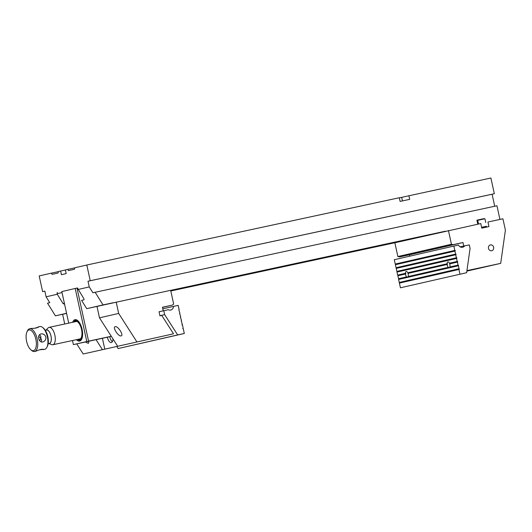 <?xml version="1.0" encoding="UTF-8"?>
<svg xmlns="http://www.w3.org/2000/svg" width="532" height="532" viewBox="0 0 532 532"><rect width="100%" height="100%" fill="white"/><g stroke="black" fill="none" stroke-linecap="round" stroke-linejoin="round"><path stroke-width="0.8" d="M397.843 242.107L170.812 290.984M65.596 313.641L55.414 315.828L47.521 303.18L49.755 302.668L46.091 296.809L44.854 291.124L42.62 291.636L44.861 291.157M65.403 269.99L58.394 271.526L58.088 273.002L52.136 274.366L51.252 273.162L39.195 275.928L42.62 291.636M51.252 273.162L58.374 271.633M499.934 219.43L496.954 205.764L95.142 292.274L103.035 304.922L113.216 302.728M170.679 290.359L445.464 231.194M484.16 218.938L484.087 218.612L476.905 220.155L477.783 224.198M494.713 206.243L492.1 194.24L494.328 193.728L490.903 178.014L399.333 197.851M408.889 195.676L409.693 199.354L400.111 201.415L399.313 197.738L86.816 265.016L74.759 267.782L74.46 269.252L68.508 270.615L67.617 269.418L65.389 269.923L66.187 273.601L61.426 274.692L60.628 271.014M414.142 238.369L170.765 290.771M66.56 313.275L55.414 315.828M103.035 304.922L86.743 308.653L81.582 300.387L84.036 299.822L83.903 298.798L77.958 288.876A1.024 0.459 77.8 0 0 77.293 287.978L61.832 291.583M429.171 234.931L170.725 290.572M162.479 307.37L172.262 305.129L173.665 304.071L170.666 290.319L86.743 308.653M86.816 265.016L90.24 280.73L88.006 281.242L89.25 286.921L92.907 292.786L95.142 292.274M494.328 193.728L90.24 280.73M67.617 269.418L74.739 267.882M46.091 296.809L57.257 294.249L63.069 303.566L64.598 304.277M62.051 292.587L57.124 293.651L57.257 294.249M57.124 293.651A1.024 0.459 77.8 0 1 57.35 292.547M78.084 289.481L89.25 286.921M484.087 218.612L476.925 220.255M492.1 194.24L88.006 281.242M485.723 222.516L484.911 218.772L476.978 220.494M478.527 224.038L477.716 220.321M481.593 227.324L486.541 226.26M397.87 256.537L451.442 244.268L453.158 244.654L399.585 256.923L397.87 256.537L394.87 242.785L480.768 223.553L481.766 228.135L488.948 226.585L487.95 222.01L502.92 218.785L505.4 230.17L500.698 263.36L466.863 271.107M466.93 270.628L500.698 263.36M466.903 270.821L480.702 267.776L466.916 270.748M448.443 230.516L451.442 244.268M463.718 245.97L462.973 242.539L453.158 244.654M491.714 250.765A3.006 2.687 77.1 0 0 490.404 244.9A3.006 2.687 77.1 0 0 491.714 250.765M399.585 256.923L409.401 254.808L409.7 256.185M462.973 242.539L409.401 254.808M450.205 245.398L444.22 246.722L450.205 245.398M416.27 253.172L410.292 254.495L416.27 253.172M460.074 246.808L469.31 244.913L470.075 248.431L466.637 272.717L400.43 287.792L466.637 272.717M400.43 287.792L399.406 283.11L459.169 269.425L458.225 265.076L450.192 267.204A3.006 1.343 77.8 0 1 450.092 267.363L449.154 267.583A3.006 1.343 77.8 0 1 448.995 267.476L408.523 276.746A3.006 1.343 77.8 0 1 408.423 276.913L407.485 277.125A3.006 1.343 77.8 0 1 407.326 277.019L406.601 276.899A3.006 1.343 -102.2 0 1 405.457 274L397.803 275.756L398.88 279.367M406.601 276.899L398.461 278.761M405.457 274L405.916 273.621A3.006 1.343 77.8 0 1 405.909 273.488L397.657 275.084L398.195 275.25L398.082 275.689M448.263 267.357A3.006 1.343 77.8 0 1 447.126 264.457L447.578 264.078A3.006 1.343 77.8 0 1 447.572 263.938L408.343 272.929A3.006 1.343 77.8 0 1 408.39 273.056L408.243 273.368M408.177 276.54A3.006 1.343 -102.2 0 0 408.004 273.421L447.126 264.457M457.986 265.129L457.42 261.398L450.006 263.38A3.006 1.343 77.8 0 1 450.059 263.513L449.912 263.825M458.93 269.478L459.954 274.153M458.784 268.806L399.259 282.439L399.798 282.605L399.685 283.044M458.132 265.8L398.608 279.433L399.259 282.439M458.551 265.428L399.027 279.061M457.327 262.123L449.673 263.872A3.006 1.343 77.8 0 1 449.846 266.991M407.751 272.776A3.006 1.343 -102.2 0 0 406.248 271.44A3.006 1.343 -102.2 0 0 405.424 273.308M447.093 263.766A3.006 1.343 77.8 0 1 447.911 261.897A3.006 1.343 77.8 0 1 449.414 263.234M397.657 275.084L396.998 272.078L456.529 258.446L457.181 261.451M456.529 258.446L456.948 258.073L456.383 257.774L396.859 271.413L397.391 271.573L397.278 272.012M396.859 271.413L396.2 268.401L455.724 254.768L456.383 257.774M455.724 254.768L456.117 254.263L455.578 254.097L396.054 267.736L396.593 267.895L396.48 268.341M396.054 267.736L395.396 264.723L454.92 251.091L455.578 254.097M454.92 251.091L455.345 250.718L454.78 250.419L395.249 264.058L395.788 264.218L395.675 264.663M464.782 245.724A4.103 3.677 77.1 0 1 462.654 247.254A4.103 3.677 77.1 0 1 458.511 245.066L453.829 246.077L454.78 250.419M453.829 246.077L394.305 259.709L395.249 264.058M116.189 302.05L118.676 313.434L99.477 317.83L96.997 306.445M83.198 353.986L173.512 333.803L83.198 353.986L76.748 343.905M66.593 313.408L62.616 314.319L64.731 323.995M172.262 305.129L162.446 307.243L163.231 310.821M136.771 341.71L118.676 313.434M173.512 333.803L161.761 315.436L159.933 315.835L159.048 311.752L160.817 311.373M117.579 346.106L99.477 317.83M107.344 337.248A6.158 2.746 -102.2 0 0 111.301 342.561A6.158 2.746 -102.2 0 0 112.984 338.931M102.43 338.365L104.764 349.078M96.093 339.742L102.397 349.584M109.732 336.696A6.158 2.746 -102.2 0 0 112.358 341.67M88.997 341.265L88.359 343.386L85.479 342.023M121.097 335.885L121.09 335.892C118.35 336.736 112.192 327.087 115.191 326.661L115.205 326.655C117.944 325.81 124.102 335.453 121.097 335.885M181.246 320.796L182.33 324.407L181.937 324.912L182.476 325.079L183.128 328.084L182.735 328.59L183.274 328.756L184.311 333.498L118.124 348.566L177.648 334.934L164.654 314.625L159.906 315.709M116.94 346.718L118.124 348.566M180.448 317.119L181.525 320.73M179.643 313.441L180.727 317.052M178.845 309.764L179.922 313.375M162.792 308.813L178.173 305.355L179.124 309.704M173.492 306.365A4.103 3.677 -102.9 0 1 170.719 310.043A4.103 3.677 -102.9 0 1 168.345 309.71L159.048 311.779M177.648 334.934L184.311 333.498M163.796 310.688L164.654 314.625M72.498 340.52L73.396 344.616L86.789 341.551L75.212 288.45M73.396 344.616L111.321 336.337M77 288.045L88.578 341.158L111.281 336.271M88.578 341.158L86.789 341.551M72.665 322.286A10.946 4.888 77.8 0 1 77.705 320.59A10.946 4.888 77.8 0 1 82.101 329.355A10.946 4.888 77.8 0 1 81.702 339.15A10.946 4.888 77.8 0 1 79.654 341.079A10.946 4.888 77.8 0 1 76.409 339.675M61.818 291.523L68.714 323.137M77.559 339.429A10.261 4.582 -102.2 0 0 80.079 340.287A10.261 4.582 -102.2 0 0 80.106 340.281A10.261 4.582 -102.2 0 0 81.862 338.791M77.998 320.856A10.261 4.582 -102.2 0 0 75.763 320.217A10.261 4.582 -102.2 0 0 73.815 322.04M77.792 339.383A9.583 4.276 -102.2 0 0 79.514 339.709A9.583 4.276 -102.2 0 0 81.183 327.672A9.583 4.276 -102.2 0 0 74.048 321.986M74.38 321.92A9.323 4.163 77.8 0 1 76.761 321.368A9.323 4.163 77.8 0 1 81.536 329.474A9.323 4.163 77.8 0 1 80.525 338.824A9.323 4.163 77.8 0 1 79.461 339.463A9.323 4.163 77.8 0 1 78.124 339.31M80.152 340.267A10.261 4.582 77.8 0 1 77.712 339.403L77.712 339.396M73.968 322.006L73.968 322.006A10.261 4.582 77.8 0 1 75.837 320.204M39.421 349.837L43.671 349.364C41.915 349.019 39.395 349.61 36.096 351.16L34.573 351.486A11.631 5.187 77.8 0 1 31.714 350.515L30.856 349.79A10.607 4.735 -102.2 0 0 33.483 350.668A10.607 4.735 -102.2 0 0 35.112 336.643A10.607 4.735 -102.2 0 0 26.986 331.815A10.607 4.735 -102.2 0 0 26.6 341.305A10.607 4.735 -102.2 0 0 30.856 349.79M41.23 341.863L41.616 339.935L40.804 338.246L39.714 340.799M48.977 343.486A6.923 3.086 -102.2 0 0 49.463 343.459A6.923 3.086 -102.2 0 0 50.886 335.526A6.923 3.086 -102.2 0 0 46.098 330.106M48.173 343.659L49.429 343.386A6.843 3.052 -102.2 0 0 49.449 343.386A6.843 3.052 -102.2 0 0 50.972 336.038A6.843 3.052 -102.2 0 0 46.55 330.006L45.293 330.279M45.991 330.126L48.073 327.965A8.898 3.97 77.8 0 1 49.084 327.366A8.898 3.97 77.8 0 1 49.11 327.36A8.898 3.97 77.8 0 1 54.856 335.193A8.898 3.97 77.8 0 1 52.874 344.743A8.898 3.97 77.8 0 1 52.854 344.749A8.898 3.97 77.8 0 1 51.657 344.623L48.871 343.506M42.706 327.519L43.571 328.244A10.607 4.735 77.8 0 1 47.827 336.736A10.607 4.735 77.8 0 1 47.441 346.219L46.956 347.236A11.631 5.187 -102.2 0 0 47.375 336.829A11.631 5.187 -102.2 0 0 42.706 327.519A11.631 5.187 -102.2 0 0 39.853 326.548A11.631 5.187 -102.2 0 0 39.82 326.555M43.252 349.617L44.748 349.298A11.631 5.187 -102.2 0 0 44.781 349.291A11.631 5.187 -102.2 0 0 46.956 347.236M26.986 331.815L27.471 330.804A11.631 5.187 77.8 0 1 29.679 328.743A11.631 5.187 77.8 0 1 37.193 338.99A11.631 5.187 77.8 0 1 34.6 351.479A11.631 5.187 77.8 0 1 34.573 351.486M45.865 337.089C45.001 334.695 43.385 333.644 41.031 333.93C36.721 334.668 38.643 343.153 42.866 341.936C45.08 341.185 46.078 339.569 45.865 337.089M31.142 328.424L31.175 328.417C34.813 328.424 37.346 327.925 38.776 326.927L35.006 328.197M38.69 336.357L40.804 338.246L40.831 336.357L39.601 334.708M63.069 303.566L64.385 303.287M402.451 200.91L401.673 197.325M406.84 276.846L398.701 278.715M407.326 277.019L398.993 278.928M405.916 273.621L398.222 275.383M405.909 273.488L398.195 275.25M405.663 273.255L397.896 275.037M448.995 267.476L408.523 276.746M448.503 267.303L408.416 276.487M447.332 263.712L407.991 272.723M458.524 265.295L450.192 267.204M458.225 265.076L450.085 266.944M447.578 264.078L408.39 273.056M447.572 263.938L408.343 272.929M457.42 261.398L449.653 263.18M459.349 269.106L399.825 282.738M459.322 268.973L399.798 282.605M459.023 268.753L399.499 282.392M457.746 261.751L450.059 263.513M457.719 261.618L450.006 263.38M456.948 258.073L397.424 271.706M456.915 257.94L397.391 271.573M456.622 257.721L397.098 271.36M456.143 254.396L396.619 268.028M456.117 254.263L396.593 267.895M455.818 254.05L396.293 267.682M455.345 250.718L395.821 264.351M455.312 250.585L395.788 264.218M455.02 250.373L395.489 264.005M52.854 344.749L80.565 338.784M49.11 327.36L76.814 321.395M39.853 326.548L38.357 326.874M31.175 328.417L29.679 328.743"/></g></svg>

